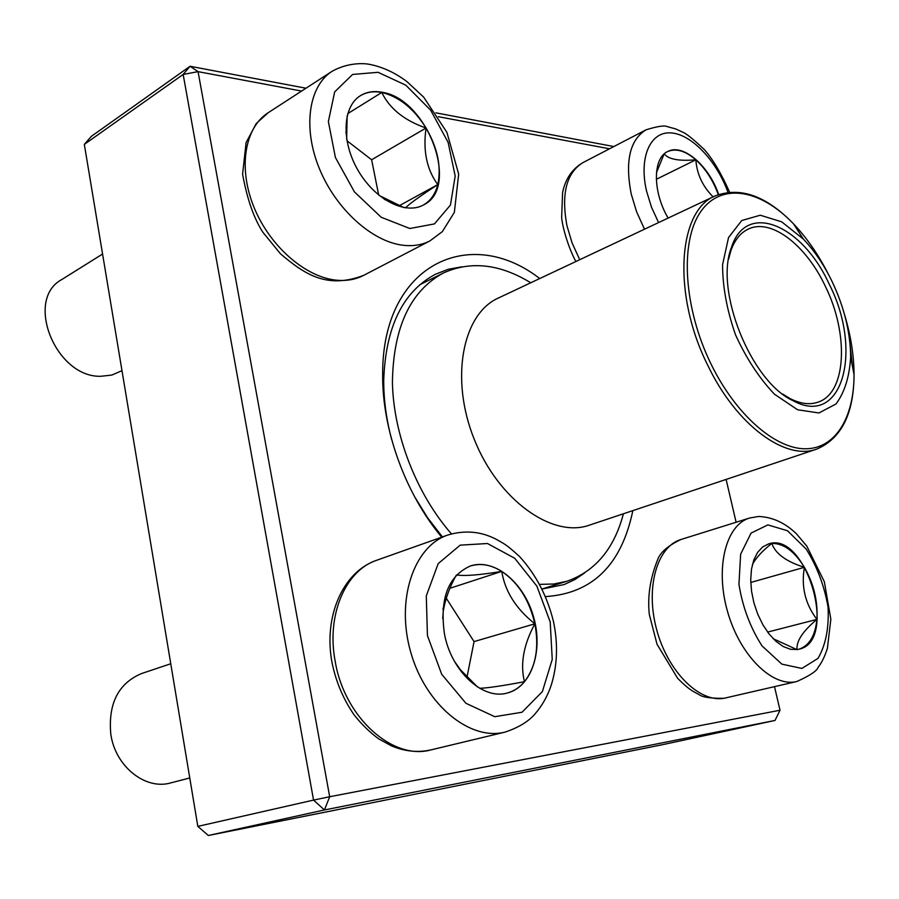 <?xml version="1.0" encoding="UTF-8"?>
<svg xmlns="http://www.w3.org/2000/svg" width="899" height="899" viewBox="0 0 899 899"><rect width="100%" height="100%" fill="white"/><g stroke="black" fill="none" stroke-linecap="round" stroke-linejoin="round"><path stroke-width="1.35" d="M208.343 835.497L662.237 744.754L775.017 720.447L324.427 809.965L208.343 835.497L197.825 826.383L313.549 800.099L183.16 74.437L84.326 144.391L197.825 826.383M84.326 144.391L91.316 136.367L190.06 66.268L305.975 88.226M435.88 112.836L613.837 146.548M632.851 510.621C621.569 564.842 592.508 593.497 545.682 596.576M441.724 537.175C405.359 493.686 382.12 429.553 382.671 374.692C381.861 264.699 469.615 224.053 539.748 278.544M301.592 91.069L198.061 71.65L329.686 796.739L780.017 710.244L774.511 686.667M736.112 522.252L726.111 479.425M609.522 148.796L438.386 116.713M461.816 266.812L448.275 269.284L435.464 274.229C402.797 291.624 385.547 327.045 383.716 380.491C383.671 399.695 386.323 419.395 391.661 439.6M414.506 496.551L427.632 517.802L442.443 536.917M542.254 589.002L564.19 584.541L574.843 579.585L584.62 572.955M190.06 66.268L183.16 74.437L198.061 71.65L190.06 66.268M313.549 800.099L324.427 809.965L329.686 796.739L313.549 800.099M780.017 710.244L775.017 720.447M668.114 218.075C652.55 191.813 652.652 158.078 667.721 151.526C682.88 143.11 708.873 165.562 718.649 194.465M656.45 172.687L664.114 154.032M664.305 153.853C668.26 159.258 678.779 161.247 695.848 159.82C685.353 150.762 675.913 148.032 667.541 151.616M718.301 194.589C713.053 180.317 705.569 168.731 695.848 159.82C696.837 173.979 702.602 186.34 713.121 196.881M695.848 159.82L656.304 179.306M382.12 92.271C427.598 98.845 460.412 187.835 423.519 204.938C405.449 215.142 374.939 199.668 358.094 170.45C341.002 141.368 342.485 106.442 360.521 95.62C366.758 91.833 373.95 90.72 382.12 92.271M102.576 254.024L61.874 279.488C24.217 299.457 55.704 377.681 100.834 376.288L111.836 375.063L121.983 370.658M423.339 205.039C430.542 200.915 435.363 194.105 437.791 184.587C420.417 195.892 409.641 203.646 405.46 207.86M403.977 207.624L379.243 195.51M346.666 139.154L347.138 115.847M347.722 113.645L381.772 92.485C373.681 90.945 366.545 92.035 360.353 95.732M426.059 128.006C413.709 108.442 398.942 96.609 381.772 92.485C389.66 108.689 404.426 120.533 426.059 128.006C422.845 150.762 426.767 169.63 437.791 184.587C441.544 166.866 437.622 147.998 426.059 128.006L371.624 159.764L346.935 140.727M378.693 195.061L371.624 159.764M437.791 184.587L399.134 205.804M444.421 633.728C439.589 598.52 448.23 575.944 470.346 565.988C494.057 557.953 523.454 581.979 533.321 616.029C543.58 649.943 531.972 686.712 507.497 692.96C483.033 700.501 451.174 671.295 444.421 633.728M170.754 663.754L141.267 673.654C118.252 683.566 108.094 703.715 110.791 734.101C115.229 766.42 145.436 790.401 170.81 782.883L189.768 777.972M534.849 623.805C529.432 600.274 518.408 582.799 501.777 571.393C504.946 591.306 515.97 608.769 534.849 623.805C523.521 644.83 520.06 664.136 524.465 681.712C535.838 666.822 539.299 647.516 534.849 623.805L474.054 641.594L446.252 598.206M507.294 693.017C513.947 691.185 519.667 687.42 524.465 681.712C502.339 685.87 487.404 688.061 479.661 688.286M477.515 686.971L460.299 669.62L454.557 661.462M442.701 618.557L443.286 611.14C445.185 599.431 449.433 587.575 456.018 575.574M456.602 574.933C464.412 576.248 479.47 575.068 501.777 571.393C491.034 564.684 480.493 562.909 470.155 566.055M466.986 677.205L474.054 641.594M501.777 571.393L449.95 588.272M797.402 649.528L790.479 649.28L783.22 646.527L775.983 641.369L769.117 634.053L762.959 624.895L757.812 614.365L753.946 602.959L751.542 591.25L750.71 579.821L751.474 569.224L753.8 559.965L757.542 552.469L762.509 547.064L768.454 543.962C806.122 530.388 838.711 641.268 798.975 649.224L797.402 649.528M752.373 564.752C755.542 558.324 762.026 551.199 771.836 543.401L768.263 544.03M804.403 567.314C794.502 551.256 783.647 543.288 771.836 543.401C775.309 553.615 786.164 561.583 804.403 567.314C801.043 586.597 805.212 603.959 816.91 619.4C817.978 601.352 813.809 583.99 804.403 567.314L750.755 582.462M798.773 649.269C809.167 645.909 815.213 635.953 816.91 619.4C802.874 631.087 796.244 641.144 797.008 649.584M796.919 649.595L773.185 638.706M816.91 619.4L767.622 632.087M623.412 513.779C614.152 548.783 595.318 571.281 566.921 581.26L553.784 584.013L539.872 584.361M451.444 533.882C416.552 494.113 393.414 434.678 392.413 382.311C393.301 327.461 410.259 291.04 443.286 273.049C470.705 260.631 499.855 263.879 530.758 282.78M832.305 281.983C844.262 307.402 850.375 332.394 850.645 356.948C849.488 376.737 844.611 392.413 836.003 403.977L818.967 412.967L797.615 409.775L774.567 394.29C759.273 378.232 746.249 358.386 735.494 334.731C726.92 310.2 722.616 286.848 722.571 264.677L728.538 237.55L741.754 220.502L760.284 215.221L781.681 221.828L803.369 239.089C814.561 250.877 824.203 265.183 832.305 281.983M829.226 284.196C863.096 350.093 842.745 428.126 792.952 400.639C750.957 381.581 714.289 290.175 731.471 247.382C746.294 200.455 802.504 225.087 829.226 284.196M728.572 259.283L730.82 250.855C734.685 239.887 740.607 232.583 748.609 228.942C771.342 218.12 806.133 245.258 825.304 286.219C849.061 333.978 846.566 393.043 818.079 402.134C809.785 405.022 800.447 403.842 790.086 398.583L782.636 394.043M727.943 192.229C716.525 160.651 691.297 133.973 670.789 132.895C650.191 131.468 638.661 157.482 646.583 191.206L651.472 207.13L658.585 222.57M575.854 261.53C567.494 245.91 562.133 225.233 561.65 217.243L562.594 192.611C565.347 178.946 572.157 168.922 583.035 162.562C566.404 172.777 561.043 193.847 566.966 225.761L572.112 243L579.731 259.71M644.493 229.2L636.661 211.928L631.267 194.162C624.85 161.348 629.783 139.896 646.033 129.827C657.697 126.197 664.9 125.163 667.631 126.748L675.61 128.894L683.42 132.49C687.05 134.12 694.062 139.862 704.479 149.74C712.974 159.426 721.324 173.541 729.539 192.071M409.798 228.503L434.431 223.918L450.444 205.073L455.186 176.047L448.129 142.39L430.655 110.161L405.831 85.203L378.063 72.302L352.599 74.448L334.675 91.889L328.371 121.59L335.417 157.505L354.42 191.869L381.154 217.232L409.798 228.503M363.601 275.397C327.169 289.175 305.053 274.723 280.432 253.754L262.845 232.212C253.866 218.345 247.113 199.016 242.595 174.237L246.09 142.604L256.249 123.523L268.138 112.757C244.494 127.77 237.887 168.428 254.159 207.691C270.273 246.989 306.312 277.769 337.125 280.241C346.958 281.061 355.79 279.443 363.601 275.397L429.992 240.865C422.249 244.865 413.461 246.348 403.606 245.315C372.77 242.146 336.192 209.647 319.448 168.776C302.547 127.928 308.582 86.192 332.034 71.336C346.688 63.121 361.915 62.829 369.792 64.402C382.749 66.987 395.178 72.763 407.078 81.73L423.687 97.159L446.904 132.378L458.681 174.069L454.355 212.366L442.375 231.594L429.992 240.865M550.21 622.029L536.905 586.182L514.711 558.268L487.483 543.513L460.187 545.154L438.184 563.617L426.283 595.902L427.441 635.615L441.679 674.228L465.929 703.288L494.765 716.694L522.027 712.244L542.367 691.612L552.244 659.439L550.21 622.029M431.138 749.856C417.923 752.823 404.662 751.485 391.357 745.822L378.659 738.843C369.59 732.168 361.342 724.088 353.914 714.581C343.362 699.242 336.114 682.116 332.147 663.215C323.258 617.759 342.103 572.101 376.737 560.246C345.609 570.326 326.123 614.961 335.26 661.709C344.575 717.762 393.099 760.79 431.138 749.856L505.126 732.089C470.087 741.203 425.643 705.018 410.798 652.416C395.526 599.925 413.787 546.378 447.657 535.074C469.75 528.432 485.999 534.096 495.866 539.108C503.878 543.749 505.463 543.58 519.667 556.672C536.062 574.663 547.367 596.442 553.582 622.007C558.167 644.482 557.358 665.631 551.143 685.443C547.424 696.41 541.996 705.951 534.883 714.087C528.331 721.639 518.42 727.639 505.126 732.089M767.858 524.904L751.081 533.073L740.641 554.189L738.944 584.305C742.585 607.05 750.272 627.569 762.015 645.875L781.872 664.136L801.886 668.44L818 658.383C825.72 645.145 829.069 628.098 828.069 607.241C824.361 585.845 817.067 566.46 806.178 549.075L787.479 530.747L767.858 524.904M725.864 697.916L723.931 698.309C710.659 698.467 702.31 697.197 698.905 694.5C691.646 690.533 688.769 689.499 677.621 678.284L657.012 644.201L649.325 614.489C647.314 596.284 650.269 577.563 658.203 558.313C661.192 551.604 668.777 545.333 680.981 539.49C657.147 546.446 645.179 587.463 656.63 629.525C667.777 671.654 699.546 703.097 724.347 698.22L796.829 681.509C772.589 687.679 739.888 655.551 727.561 611.623C714.907 567.786 725.909 524.881 749.575 518.038L758.61 516.476C772.353 517.037 784.917 522.769 796.289 533.658L806.718 545.985L824.327 581.698L830.845 619.209L827.406 648.303C824.709 656.663 821.63 662.968 818.169 667.215C817 670.89 809.887 675.655 796.829 681.509M850.645 356.948L854.05 374.658C853.848 413.742 841.419 438.555 816.775 449.095L589.384 525.162C552.447 538.445 498.451 500.282 474.324 439.499C449.758 378.895 462.412 313.987 498.293 298.063L715.199 195.903C740.304 186.486 766.431 195.825 793.581 223.93C760.284 188.925 720.672 181.924 700.276 212.344C679.756 242.438 683.678 308.436 711.188 364.365C735.708 414.54 774.758 448.556 804.931 448.792C835.182 449.084 854.072 418.001 854.05 374.658C853.983 355.532 850.825 335.574 844.588 314.785M816.775 449.095C785.659 460.951 736.629 425.474 708.041 365.859C672.059 294.715 677.767 210.546 715.199 195.903M850.184 345.744L852.454 366.354M828.125 273.757C818.27 254.417 806.751 237.808 793.581 223.93L803.369 239.089M383.716 380.491L382.671 374.692M583.035 162.562L646.033 129.827M268.138 112.757L332.034 71.336M382.738 197.791L385.165 199.814M346.351 134.659L345.89 132.097M376.737 560.246L447.657 535.074M460.288 669.631L461.535 672.047M443.286 611.14L443.027 608.263M680.981 539.49L749.575 518.038M443.286 273.049L419.811 284.747M566.921 581.26L542.209 588.912M790.086 398.583L792.952 400.639M730.82 250.855L731.471 247.382"/></g></svg>
